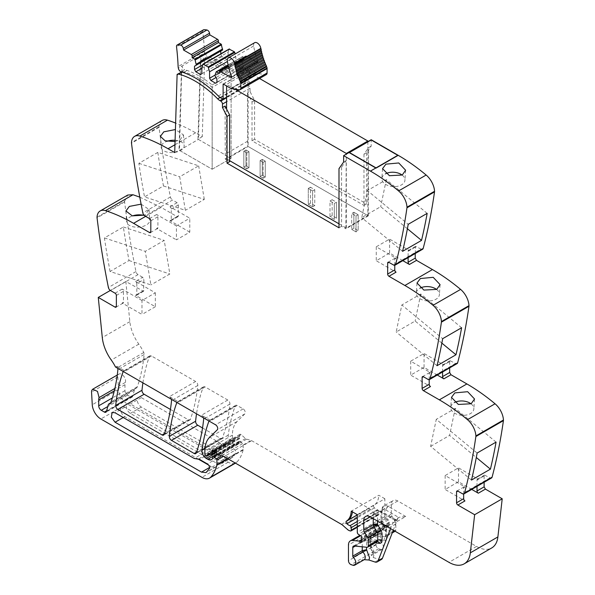 <?xml version="1.0" encoding="UTF-8"?>
<svg xmlns="http://www.w3.org/2000/svg" width="595" height="595" viewBox="0 0 595 595"><rect width="100%" height="100%" fill="white"/><g stroke="black" fill="none" stroke-linecap="round" stroke-linejoin="round"><path stroke-width="0.45" stroke-dasharray="2.98 2.23" d="M371.176 146.147L368.588 147.634L363.976 154.202L366.557 152.714L371.176 146.147L371.198 140.227L397.995 155.697L376.033 168.378L349.243 152.908L371.198 140.227L397.995 155.697L376.033 168.378L349.243 152.908L371.206 140.227L371.206 139.728M363.976 154.202L363.976 205.424L366.557 203.929L254.593 139.29L254.593 100.503L250.049 91.615L247.461 93.11L252.005 101.99L252.005 140.777L363.976 205.424M247.461 93.11L247.676 146.236L368.283 215.866L368.588 147.634M366.557 152.714L366.557 203.929M397.995 155.198L397.995 155.697L397.995 155.198M415.221 253.522L415.6 246.352L421.104 249.097A3.042 1.755 -120 0 0 422.621 249.246M442.568 371.994L442.568 365.665L449.671 361.559L450.051 360.726L455.554 363.463A3.042 1.755 -120 0 0 457.072 363.612M449.671 361.559L449.671 367.889M477.019 486.36L477.019 480.031L484.122 475.926L484.501 475.093L490.005 477.83A3.042 1.755 -120 0 0 491.522 477.986M484.122 475.926L484.122 482.255M357.298 514.668L384.861 498.751L384.861 516.549A1.525 0.878 -120 0 0 385.902 518.394L388.342 519.904A1.525 0.878 -120 0 1 389.309 522.15A3.042 1.755 -120 0 0 389.167 522.96L389.167 523.994A3.042 1.755 -120 0 0 389.309 524.969A1.525 0.878 -120 0 1 389.063 526.151A1.525 0.878 -120 0 1 388.304 526.077L387.01 525.333A1.525 0.878 -120 0 0 386.601 525.192L380.019 524.537A9.133 5.273 -120 0 0 377.922 524.946A9.133 5.273 -120 0 0 376.033 529.126L376.033 544.797A3.042 1.755 -120 0 0 378.636 548.731L380.45 549.341A5.176 2.99 -120 0 0 382.28 549.245A5.176 2.99 -120 0 0 380.912 541.487A1.22 0.707 -120 0 1 380.339 540.215L380.339 531.61A3.042 1.755 -120 0 1 380.971 530.219A3.042 1.755 -120 0 1 381.67 530.086L394.515 531.357A3.042 1.755 -120 0 0 395.214 531.216A3.042 1.755 -120 0 0 395.839 529.825L395.839 523.92A3.042 1.755 -120 0 0 395.199 521.778L391.964 516.244A3.042 1.755 -120 0 1 391.317 514.095L391.317 504.694A9.133 5.273 -120 0 1 393.213 500.514A9.133 5.273 -120 0 1 397.78 500.968L476.521 546.426A30.449 17.582 -120 0 0 491.745 547.936M384.861 498.751L378.807 495.256L351.243 511.172M141.982 300.52L122.168 289.088A1.83 1.056 60 0 1 123.463 291.327L123.463 302.26A1.83 1.056 60 0 1 123.083 303.1A1.83 1.056 60 0 1 122.168 303.011L141.982 314.45L141.982 300.52L155.332 292.814L135.519 281.375L142.629 277.277L143.916 279.516L143.536 291.29L125.835 281.502L129.851 321.664A30.449 17.582 -120 0 0 130.379 325.153A30.449 17.582 -120 0 0 136.984 341.396A30.449 17.582 -120 0 0 138.828 344.148A30.449 17.582 -120 0 1 143.745 352.523A3.042 1.755 -120 0 1 144.154 354.508A213.151 123.068 -120 0 1 137.333 386.757A6.396 3.689 -120 0 1 136.24 388.171A6.396 3.689 -120 0 1 135.853 388.349A6.091 3.518 -120 0 0 135.489 388.513A6.091 3.518 -120 0 0 134.373 390.097L132.722 396.263A3.042 1.755 -120 0 1 132.164 397.058A3.042 1.755 -120 0 1 130.64 396.91L127.553 395.125A3.652 2.112 -120 0 1 124.972 390.655L124.972 384.697A9.133 5.273 -120 0 1 125.344 382.421A5.481 3.161 -120 0 0 123.894 376.397A5.481 3.161 -120 0 0 118.948 374.069A5.481 3.161 -120 0 0 118.041 375.207A5.481 3.161 -120 0 0 117.825 376.873L118.531 389.584A12.183 7.036 -120 0 0 127.122 403.827L228.19 462.181A15.225 8.791 -120 0 0 235.806 462.932A15.225 8.791 -120 0 0 237.026 461.951A57.856 33.402 -120 0 0 243.117 450.065A3.042 1.755 -120 0 0 243.177 449.493L243.177 444.978A1.22 0.707 -120 0 0 242.567 443.669L240.254 441.549A1.525 0.878 -120 0 0 239.19 441.245A1.525 0.878 -120 0 0 238.87 441.944L238.87 442.844A1.525 0.878 -120 0 1 238.781 443.29A7.311 4.217 -120 0 1 237.703 444.495A7.311 4.217 -120 0 1 234.051 444.13L232.519 443.245A6.091 3.518 -120 0 1 228.257 435.123A213.151 123.068 -120 0 1 235.196 405.983A3.042 1.755 -120 0 1 235.709 405.336A3.042 1.755 -120 0 1 237.226 405.493L243.139 408.899A3.042 1.755 -120 0 1 245.058 411.376A3.042 1.755 -120 0 1 244.865 413.867L237.063 421.543A33.498 19.338 -120 0 0 232.414 435.123L232.414 438.21A1.22 0.707 -120 0 0 233.277 439.705L233.932 440.084A1.525 0.878 -120 0 0 234.698 440.159A1.525 0.878 -120 0 0 234.973 439.764L235.464 437.935A1.525 0.878 -120 0 1 235.746 437.533A1.525 0.878 -120 0 1 236.416 437.563L238.751 438.679A1.525 0.878 -120 0 0 239.421 438.701A1.525 0.878 -120 0 0 239.733 438.009L239.733 436.663A3.042 1.755 -120 0 0 239.599 435.719A1.83 1.056 -120 0 1 239.897 434.32A1.83 1.056 -120 0 1 241.146 434.655L245.542 438.545A3.042 1.755 -120 0 0 246.635 439.184L251.097 440.426A3.042 1.755 -120 0 1 251.633 440.657L369.064 508.45A6.091 3.518 -120 0 1 370.172 509.268L375.029 513.567A6.091 3.518 -120 0 0 377.252 514.854L378.033 515.062A1.525 0.878 -120 0 0 378.517 515.017A1.525 0.878 -120 0 0 378.829 514.325L378.829 511.73A1.525 0.878 -120 0 0 377.542 509.774A9.743 5.623 -120 0 1 374.448 507.885A1.673 0.967 -120 0 1 373.905 505.289A24.358 14.064 -120 0 0 378.807 495.256M142.629 277.277L138.04 274.63L110.477 290.538M97.03 217.197L124.593 201.288A3.652 2.112 -120 0 0 124.615 201.928A730.816 421.937 -120 0 0 135.958 271.573A3.042 1.755 -120 0 0 138.04 274.63M124.593 201.288L127.724 195.048M139.795 197.138L161.141 207.41L177.079 216.61L177.987 216.699L178.366 215.866L178.366 204.925L177.079 202.687L172.49 200.039L144.927 215.948M162.182 120.458A15.225 8.791 -120 0 0 159.043 126.698A3.652 2.112 -120 0 0 159.066 127.337A730.816 421.937 -120 0 0 170.408 196.982A3.042 1.755 -120 0 0 172.49 200.039M250.049 91.615L250.026 88.157A2.439 1.406 -120 0 0 248.308 85.189L247.542 84.743A9.133 5.273 -120 0 1 245.252 82.936A89.525 51.691 -120 0 0 207.633 58.622A89.525 51.691 -120 0 0 206.249 58.236A2.469 1.428 -120 0 0 205.483 58.31A2.469 1.428 -120 0 0 205.111 58.741L204.68 58.474L202.27 136.679L195.591 132.819A182.702 105.486 -120 0 0 175.622 123.083M202.538 427.976L220.462 438.329A3.042 1.755 -120 0 0 221.987 438.478A3.042 1.755 -120 0 0 222.5 437.831A213.151 123.068 -120 0 0 229.923 404.027A3.042 1.755 -120 0 0 227.788 400.033L205.111 386.943A3.042 1.755 -120 0 0 203.587 386.795A3.042 1.755 -120 0 0 203.081 387.442A213.151 123.068 -120 0 0 196.529 413.815M170.415 409.434L188.362 419.787A3.042 1.755 -120 0 0 189.879 419.944A3.042 1.755 -120 0 0 190.393 419.289A213.151 123.068 -120 0 0 197.8 385.478A3.042 1.755 -120 0 0 195.658 381.492L169.389 396.657L178.842 402.116A3.042 1.755 -120 0 0 177.317 401.96A3.042 1.755 -120 0 0 176.871 402.465M142.904 382.86A213.151 123.068 -120 0 1 149.419 356.464A3.042 1.755 -120 0 1 149.933 355.817A3.042 1.755 -120 0 1 151.457 355.966L195.658 381.492M224.464 444.004A3.042 1.755 -120 0 1 225.803 444.242L233.679 448.786A3.042 1.755 -120 0 1 235.583 453.531A51.282 29.609 -120 0 1 233.039 456.863A9.133 5.273 -120 0 1 232.34 457.421A9.133 5.273 -120 0 1 227.773 456.967L141.335 407.062A5.786 3.339 -120 0 1 137.557 401.96A5.786 3.339 -120 0 1 138.442 397.326A5.786 3.339 -120 0 1 141.335 397.616L220.462 443.297A9.133 5.273 -120 0 0 224.464 444.004L213.486 450.348A3.042 1.755 -120 0 1 214.817 450.579L222.694 455.13A3.042 1.755 -120 0 1 224.605 459.868A51.282 29.609 -120 0 1 222.061 463.2A9.133 5.273 -120 0 1 221.355 463.758A9.133 5.273 -120 0 1 216.788 463.304L130.35 413.399A5.786 3.339 -120 0 1 126.571 408.304A5.786 3.339 -120 0 1 127.464 403.67A5.786 3.339 -120 0 1 130.35 403.953L209.485 449.641A9.133 5.273 -120 0 0 213.486 450.348M349.243 152.409L349.235 152.908L349.243 152.409M368.283 215.866L345.888 228.792L346.201 160.561L341.582 167.128L338.994 168.623M343.613 162.056L346.201 160.561M252.005 140.777L254.593 139.29M254.593 100.503L252.005 101.99M205.111 58.741L200.805 61.225L198.395 139.416L231.113 158.3L212.162 169.24L179.021 150.104L181.423 71.898M202.27 136.679L197.964 139.163L231.113 158.3L231.113 76.465A89.525 51.691 -120 0 0 209.403 63.241A89.525 51.691 -120 0 0 203.326 61.106A89.525 51.691 -120 0 0 201.943 60.72A2.469 1.428 -120 0 0 201.177 60.794A2.469 1.428 -120 0 0 200.805 61.225L200.374 60.958L204.68 58.474M197.964 139.163L200.374 60.958M174.714 152.588L179.021 150.104M175.049 141.528L180.107 139.803L183.476 134.909L175.421 129.546M157.824 152.394L138.873 163.335A730.816 421.937 -120 0 0 144.518 196.886L185.357 210.325L179.712 176.767L198.663 165.834L157.824 152.394A730.816 421.937 -120 0 0 163.469 185.952L144.518 196.886M189.783 232.147L169.969 220.715A1.83 1.056 60 0 0 170.884 220.804A1.83 1.056 60 0 0 171.263 219.964L171.263 209.031A1.83 1.056 60 0 0 169.969 206.792L189.783 218.224L189.783 232.147L176.432 239.859L176.432 225.936L189.783 218.224M176.432 225.936L156.619 214.498A1.83 1.056 60 0 1 157.913 216.736L157.913 227.677A1.83 1.056 60 0 1 157.534 228.51A1.83 1.056 60 0 1 156.619 228.421L176.432 239.859M141.119 204.145L149.025 209.5L145.656 214.393L144.012 215.182M110.068 271.476A730.816 421.937 -120 0 1 104.423 237.926L123.373 226.985A730.816 421.937 -120 0 0 129.018 260.536L110.068 271.476L150.907 284.908L145.262 251.358L164.213 240.417L169.85 273.975L150.907 284.908M135.519 281.375A1.83 1.056 60 0 1 136.813 283.614L143.916 279.516M155.332 292.814L155.332 306.737L135.519 295.299A1.83 1.056 60 0 0 136.434 295.395A1.83 1.056 60 0 0 136.813 294.555L136.813 283.614M155.332 306.737L141.982 314.45M125.835 281.502L110.335 290.449M117.713 368.312A3.042 1.755 -120 0 0 117.475 367.688A30.449 17.582 -120 0 0 116.791 366.289L115.504 367.033M203.49 417.831A3.042 1.755 -120 0 0 201.519 415.206L210.957 420.658A3.042 1.755 -120 0 0 209.44 420.501A3.042 1.755 -120 0 0 208.986 421.007M116.791 366.289L125.188 371.131A3.042 1.755 -120 0 0 123.663 370.983A3.042 1.755 -120 0 0 123.21 371.488M381.67 530.086L372.195 535.552A3.042 2.298 95.7 0 0 370.863 539.568L370.863 547.207L373.868 555.261L373.243 557.515L370.983 554.808A5.176 2.99 -120 0 0 372.805 554.719A5.176 2.99 -120 0 0 373.868 552.621A5.176 2.99 -120 0 0 371.436 546.954A1.22 0.707 -120 0 1 370.863 545.682L369.971 546.627L372.976 553.841L372.753 554.756L382.28 549.245M373.243 557.515L379.327 559.538A6.091 3.518 -120 0 0 381.477 559.426M364.229 559.664L362.37 559.783L352.895 565.25M471.731 489.41L458.5 481.772L445.149 489.477L464.955 500.916M477.019 480.031A1.83 1.056 60 0 1 477.398 479.198A1.83 1.056 60 0 1 478.306 479.287L485.416 475.182M463.669 494.014L463.669 487.736A1.83 1.056 60 0 1 464.048 486.903A1.83 1.056 60 0 1 464.955 486.993L445.149 475.554L458.5 467.849L478.306 479.287M437.28 375.043L424.049 367.405L410.699 375.11L430.505 386.549M442.568 365.665A1.83 1.056 60 0 1 442.94 364.824A1.83 1.056 60 0 1 443.855 364.913L450.965 360.815M429.218 379.64L429.218 373.37A1.83 1.056 60 0 1 429.597 372.529A1.83 1.056 60 0 1 430.505 372.626L410.699 361.187L424.049 353.482L443.855 364.913M402.83 260.67L389.599 253.031L376.248 260.744L396.054 272.175M415.221 247.193L408.111 251.291L408.111 257.62M408.111 251.291A1.83 1.056 60 0 1 408.49 250.458A1.83 1.056 60 0 1 409.405 250.547L416.515 246.442M394.768 265.273L394.768 259.004A1.83 1.056 60 0 1 395.139 258.163A1.83 1.056 60 0 1 396.054 258.252L376.248 246.813L389.599 239.108L409.405 250.547M376.033 167.879L376.033 168.378L376.033 167.879M171.367 399.29A3.042 1.755 -120 0 0 169.389 396.657M341.582 167.128L341.582 226.308L345.888 228.792M341.582 226.308L338.994 227.796M225.066 106.036L225.289 159.162L229.618 161.662M352.485 229.863L351.697 229.417L353.854 228.168L358.16 230.659L358.16 214.743L358.16 230.659L356.003 231.901L356.003 215.985L358.16 214.743L353.854 212.259L353.854 228.168L358.16 230.659L356.003 231.901L352.485 229.863L356.003 231.901L356.003 215.985L358.16 214.743L353.854 212.259L353.854 228.168L351.697 229.417L351.697 213.501L356.003 215.985L351.697 213.501L353.854 212.259L351.697 213.501L351.697 229.417L352.485 229.863M246.843 152.96L248.993 151.718L248.993 167.626L248.993 151.718L245.98 149.977L245.98 165.886L248.993 167.626L246.843 168.876L246.843 152.96L248.993 151.718L245.98 149.977L245.98 165.886L248.993 167.626L246.843 168.876L243.824 167.136L245.98 165.886L243.824 167.136L243.824 151.219L245.98 149.977L243.824 151.219L246.843 152.96L246.843 168.876L246.055 168.422L243.824 167.136L243.824 151.219L246.843 152.96M334.301 203.46L336.458 202.211L336.458 218.127L336.458 202.211L332.151 199.727L332.151 215.643L336.458 218.127L334.301 219.369L334.301 203.46L336.458 202.211L332.151 199.727L332.151 215.643L336.458 218.127L334.301 219.369L329.994 216.885L332.151 215.643L329.994 216.885L329.994 200.969L332.151 199.727L329.994 200.969L334.301 203.46L334.301 219.369L329.994 216.885L329.994 200.969L334.301 203.46M263.116 162.361L265.273 161.119L265.273 177.027L265.273 161.119L262.254 159.378L262.254 175.287L265.273 177.027L263.116 178.269L263.116 162.361L265.273 161.119L262.254 159.378L262.254 175.287L265.273 177.027L263.116 178.269L260.104 176.529L262.254 175.287L260.104 176.529L260.104 160.62L262.254 159.378L260.104 160.62L263.116 162.361L263.116 178.269L260.885 176.983L260.104 176.529L260.104 160.62L263.116 162.361M308.292 188.437L310.449 187.194L310.449 203.111L314.755 205.595L314.755 189.686L312.598 190.928L314.755 189.686L310.449 187.194L310.449 203.111L314.755 205.595L314.755 189.686L310.449 187.194L308.292 188.437L308.292 204.353L310.449 203.111L308.292 204.353L312.598 206.837L312.598 190.928L308.292 188.437L312.598 190.928L312.598 206.837L314.755 205.595L312.598 206.837L308.292 204.353L308.292 188.437M181.676 72.055L179.452 150.349L212.162 169.24L212.162 87.406A89.525 51.691 -120 0 0 210.667 86.216A89.525 51.691 -120 0 0 202.055 80.169A89.525 51.691 -120 0 0 190.452 74.182A89.525 51.691 -120 0 0 183 71.66A2.469 1.428 -120 0 0 182.234 71.735A2.469 1.428 -120 0 0 181.854 72.166L177.548 74.65M175.086 140.294A11.573 6.151 176.3 0 1 184.175 145.678A11.573 6.151 176.3 0 1 180.783 150.409A11.573 6.151 176.3 0 1 168.378 152.342A11.573 6.151 176.3 0 1 161.074 147.158A11.573 6.151 176.3 0 1 164.465 142.436A11.573 6.151 176.3 0 1 166.927 141.32M138.873 163.335L179.712 176.767M163.469 185.952L204.301 199.385L185.357 210.325M204.301 199.385L198.663 165.834M143.626 215.331A11.573 6.151 176.3 0 1 149.724 220.269A11.573 6.151 176.3 0 1 146.333 224.999A11.573 6.151 176.3 0 1 133.927 226.933A11.573 6.151 176.3 0 1 126.623 221.749A11.573 6.151 176.3 0 1 130.015 217.026A11.573 6.151 176.3 0 1 132.477 215.911M129.018 260.536L169.85 273.975M123.373 226.985L164.213 240.417M104.423 237.926L145.262 251.358M393.273 530.19L397.52 519.152A9.133 5.273 -120 0 1 398.776 517.457L386.155 510.168A6.091 3.518 -120 0 0 381.849 512.652L394.47 519.941A9.133 5.273 -120 0 0 393.213 521.637L390.528 528.605M370.863 547.207L371.436 546.954L369.971 546.627L369.971 538.326A3.042 1.755 180 0 1 370.863 537.084L370.863 545.682L380.339 540.215M394.47 519.941L395.868 519.718L397.133 521.48L379.692 511.41L370.216 516.877L373.236 515.136L373.236 518.617M397.133 521.48L405.745 516.505L399.044 517.286L394.701 519.792M445.149 475.554L445.149 489.477M458.5 481.772L458.5 467.849M471.478 480.076L430.639 446.354L436.276 419.326L477.116 453.048M496.066 442.107L455.227 408.386L436.276 419.326M455.227 408.386L449.582 435.414L476.298 457.473M430.639 446.354L449.582 435.414M471.039 403.819A11.573 7.17 -176 0 1 473.851 408.944A11.573 7.17 -176 0 1 470.466 413.577A11.573 7.17 -176 0 1 457.644 414.522A11.573 7.17 -176 0 1 450.765 407.352A11.573 7.17 -176 0 1 454.149 402.711A11.573 7.17 -176 0 1 454.483 402.525M424.049 367.405L424.049 353.482M410.699 361.187L410.699 375.11M441.847 343.107L415.132 321.047L396.188 331.988L401.826 304.96L442.665 338.681M437.028 365.709L396.188 331.988M461.616 327.741L420.777 294.019L401.826 304.96M420.777 294.019L415.132 321.047M436.589 289.445A11.573 7.17 -176 0 1 439.4 294.577A11.573 7.17 -176 0 1 436.016 299.211A11.573 7.17 -176 0 1 423.194 300.155A11.573 7.17 -176 0 1 416.307 292.978A11.573 7.17 -176 0 1 419.698 288.344A11.573 7.17 -176 0 1 420.033 288.159M389.599 253.031L389.599 239.108M376.248 246.813L376.248 260.744M407.397 228.74L380.681 206.681L361.738 217.621L367.375 190.586L408.215 224.308M402.577 251.343L361.738 217.621M427.165 213.367L386.326 179.653L367.375 190.586M386.326 179.653L380.681 206.681M402.138 175.079A11.573 7.17 -176 0 1 404.95 180.203A11.573 7.17 -176 0 1 401.565 184.844A11.573 7.17 -176 0 1 388.743 185.781A11.573 7.17 -176 0 1 381.856 178.612A11.573 7.17 -176 0 1 385.248 173.978A11.573 7.17 -176 0 1 385.582 173.792M208.577 465.03L211.195 466.539A9.133 5.273 -120 0 0 215.762 466.993A9.133 5.273 -120 0 0 216.461 466.435A51.282 29.609 -120 0 0 219.005 463.103A3.042 1.755 -120 0 0 217.101 458.358L209.217 453.814A3.042 1.755 -120 0 0 207.886 453.576L198.195 459.169M207.886 453.576A9.133 5.273 -120 0 1 203.884 452.869L124.757 407.188A5.786 3.339 -120 0 0 121.863 406.898A5.786 3.339 -120 0 0 120.978 411.532A5.786 3.339 -120 0 0 124.757 416.634L198.366 459.132M231.113 76.465L212.162 87.406M225.289 159.162L247.676 146.236M226.598 97.223L249.387 84.066L249.387 68.894A0.922 0.535 60 0 1 249.744 68.975L257.01 73.178A2.901 1.673 60 0 0 257.709 73.438L265.519 74.665A3.347 1.934 60 0 0 266.389 74.531M223.118 84.066L249.387 68.894M203.371 29.884A2.886 1.666 -120 0 0 202.791 31.565A231.633 133.734 -120 0 1 204.39 51.415A5.199 3.005 -120 0 0 204.65 52.962L200.991 55.075L203.639 58.712L206.041 59.485C214.401 62.386 222.753 67.22 231.113 73.981L231.113 158.3L212.162 169.24L212.162 84.921C203.81 78.161 195.45 73.326 187.09 70.426L184.688 69.652L181.029 71.764M204.65 52.962L207.298 56.599L209.7 57.373L206.041 59.485M200.805 61.225L200.991 55.075L178.381 68.127M220.79 51.021L222.619 49.965M201.839 73.773L228.108 58.608L226.814 59.351L222.076 56.614L220.79 54.383L202.664 64.84M220.79 54.383L220.79 53.84M222.076 56.614L201.839 68.306M226.814 59.351L200.545 74.516M202.865 64.267L229.127 49.095L228.108 52.144L201.839 67.309M228.108 52.144L228.108 58.608M228.108 64.9L242.477 56.607L241.347 60.779L243.177 63.955L243.177 67.309L241.89 68.053L237.152 65.316L235.858 63.085L235.858 56.614L235.204 53.922M235.858 56.614L227.439 61.478M235.858 63.085L215.078 75.074M237.152 65.316L216 77.536M241.89 68.053L215.621 83.218M243.177 67.309L216.915 82.474M243.177 63.955L216.915 79.12M241.347 60.779L215.078 75.944M241.347 59.79L215.078 74.955M242.477 56.607L245.549 58.236L219.28 73.401M231.686 77.082L257.308 62.289L246.412 55.997A1.22 0.707 -120 0 0 245.839 55.915A1.22 0.707 -120 0 0 245.802 55.937A1.22 0.707 -120 0 0 245.549 56.495L245.549 58.236M257.308 62.289A0.915 0.528 -120 0 0 257.761 62.334A0.915 0.528 -120 0 0 257.873 61.508L231.604 76.673M254.645 42.699A5.176 2.99 -120 0 0 253.656 46.001A58.875 33.989 -120 0 0 257.873 61.508M181.854 72.166L182.048 66.015A3.042 1.755 -120 0 0 184.688 69.652M179.452 150.349L198.395 139.416M212.162 84.921L231.113 73.981M220.626 97.796L246.895 82.631A9.156 5.288 60 0 1 244.605 80.823A89.525 51.691 -120 0 0 209.7 57.373M246.895 82.631L249.387 84.066M367.851 141.662L367.851 215.613L346.32 228.049L346.32 154.098M259.532 78.488L248.13 71.906L248.13 146.496L367.851 215.613M248.13 71.906L226.598 84.341L226.598 85.948M226.598 109.034L226.598 158.925L248.13 146.496M234.936 89.153L226.598 84.341M226.598 158.925L229.618 160.665M338.994 223.817L346.32 228.049M206.249 58.236L201.943 60.72M195.591 132.819L174.952 144.741M159.043 126.698L131.48 142.614M159.066 127.337L131.51 143.246M170.408 196.982L142.845 212.898M149.516 218.603L156.619 214.498M169.969 206.792L177.079 202.687M171.263 209.031L178.366 204.925M171.263 219.964L178.366 215.866M169.969 220.715L177.079 216.61M145.641 216.364L161.141 207.41M157.913 227.677L156.619 228.421M124.615 201.928L97.059 217.837M135.958 271.573L108.394 287.489M115.066 293.186L122.168 289.088M136.813 294.555L143.916 290.457M135.519 295.299L142.629 291.2M123.463 302.26L122.168 303.011M129.851 321.664L102.295 337.573M138.828 344.148L111.272 360.057M143.745 352.523L117.475 367.688M144.154 354.508L117.884 369.674M137.333 386.757L111.064 401.923M135.853 388.349L110.32 403.09M134.373 390.097L108.104 405.262M132.722 396.263L106.453 411.435M130.64 396.91L106.624 410.773M127.553 395.125L107.754 406.556M124.972 390.655L112.366 397.929M124.972 384.697L114.314 390.848M125.344 382.421L114.88 388.461M117.825 376.873L91.556 392.046M118.531 389.584L92.262 404.749M127.122 403.827L100.852 418.999M228.19 462.181L201.921 477.346M237.026 461.951L235.211 462.999M243.117 450.065L227.959 458.812M243.177 449.493L227.498 458.544M243.177 444.978L251.097 440.426M242.567 443.669L221.571 455.792M240.254 441.549L217.949 454.431M238.87 441.944L212.608 457.109M238.87 442.844L212.608 458.009M238.781 443.29L212.512 458.462M234.051 444.13L217.264 453.821M232.519 443.245L216.059 452.758M228.257 435.123L204.955 448.578M235.196 405.983L209.083 421.059M237.226 405.493L210.957 420.658M151.457 355.966L125.188 371.131M243.139 408.899L215.576 424.815M227.788 400.033L201.519 415.206M205.111 386.943L178.842 402.116M244.865 413.867L217.309 429.776M237.063 421.543L209.5 437.451M232.414 435.123L204.851 451.04M232.414 438.21L204.851 454.126M233.277 439.705L205.714 455.621M233.932 440.084L206.376 456.001M234.973 439.764L210.154 454.097M235.464 437.935L208.667 453.405M236.416 437.563L208.852 453.472M238.751 438.679L211.188 454.587M239.733 438.009L215.316 452.103M239.733 436.663L214.401 451.293M239.599 435.719L213.702 450.675M241.146 434.655L213.583 450.564M245.542 438.545L217.978 454.461M246.635 439.184L219.072 455.093M251.633 440.657L224.077 456.573M341.5 524.366L369.064 508.45M370.172 509.268L342.616 525.177M375.029 513.567L347.465 529.483M377.252 514.854L349.696 530.77M378.033 515.062L350.47 530.978M378.829 514.325L357.298 526.754M378.829 511.73L357.298 524.165M377.542 509.774L357.298 521.458M374.448 507.885L357.298 517.784M373.905 505.289L357.298 514.876M352.418 511.849A24.358 14.064 -120 0 0 352.538 510.428M384.861 516.549L357.298 532.458M385.902 518.394L358.339 534.303M388.342 519.904L360.778 535.812M389.309 522.15L361.753 538.059M389.167 522.96L361.604 538.869M389.167 523.994L361.604 539.903M389.309 524.969L361.753 540.877M388.304 526.077L361.82 541.368M387.01 525.333L361.604 540M386.601 525.192L361.604 539.62M380.019 524.537L360.637 535.723M376.033 529.126L348.469 545.035M376.033 544.797L348.469 560.713M378.636 548.731L351.072 564.648M380.45 549.341L370.983 554.808M375.021 562.022L379.327 559.538M380.912 541.487L371.436 546.954M380.339 531.61L370.863 537.084A3.042 1.755 -120 0 1 371.228 535.909A3.042 1.755 -120 0 1 371.496 535.686A3.042 3.042 0 0 0 369.971 538.326A3.042 1.755 180 0 0 370.863 539.568L383.708 540.84A6.091 3.518 -120 0 0 386.371 537.783A3.042 1.755 180 0 1 385.478 536.541A3.042 1.755 180 0 1 386.371 535.292L392.715 531.632M394.515 531.357L385.039 536.824L372.195 535.552A3.042 1.755 -120 0 0 371.496 535.686L380.971 530.219M395.839 529.825L394.24 530.747M383.708 540.84L385.039 536.824A3.042 1.755 -120 0 0 385.738 536.69A3.042 1.755 -120 0 0 386.371 535.292L386.371 529.394A3.042 1.755 -120 0 0 385.724 527.244L382.488 521.711L381.373 522.343L381.849 522.053L380.956 520.811L381.849 519.569A3.042 1.755 -120 0 0 382.012 520.625A3.042 1.755 -120 0 0 382.488 521.711L391.964 516.244M395.839 523.92L386.371 529.394A3.042 1.755 180 0 0 385.478 530.636L385.419 536.995L392.202 532.956M395.199 521.778L385.077 527.587L381.849 522.053L381.849 512.652A6.091 3.518 -120 0 0 377.542 515.136L377.542 521.108M391.317 514.095L381.849 519.569L381.849 510.168L391.317 504.694M397.78 500.968L388.304 506.434A9.133 5.273 -120 0 0 383.738 505.981A9.133 5.273 -120 0 0 381.849 510.168A3.042 1.755 180 0 0 380.956 511.41L380.956 520.811A3.042 3.042 0 0 0 381.373 522.343L384.601 527.884L385.478 530.636A3.042 1.755 180 0 0 386.371 531.878L386.371 537.783M476.521 546.426L448.957 562.335M405.745 516.505L388.304 506.434A3.042 1.755 120 0 0 386.155 510.168M490.005 477.83L462.441 493.746M463.669 487.736L464.955 486.993M455.554 363.463L427.991 379.372M429.218 373.37L430.505 372.626M393.54 265.006L421.104 249.097M394.768 259.004L396.054 258.252M229.923 404.027L203.654 419.192M222.5 437.831L196.231 452.996M220.462 438.329L196.536 452.14M203.081 387.442L176.96 402.518M190.393 419.289L164.123 434.462M188.362 419.787L164.428 433.606M149.419 356.464L123.306 371.54M197.8 385.478L171.531 400.651M225.803 444.242L214.817 450.579M233.679 448.786L222.694 455.13M235.583 453.531L224.605 459.868M233.039 456.863L222.061 463.2M227.773 456.967L216.788 463.304M141.335 407.062L130.35 413.399M141.335 397.616L130.35 403.953M220.462 443.297L209.485 449.641M150.81 220.834L157.913 216.736M116.36 295.425L123.463 291.327M362.37 559.783A5.176 2.99 -120 0 0 364.192 559.687M354.107 545.994L363.582 540.528A3.042 2.298 -84.3 0 1 364.705 540.267A3.042 2.298 -84.3 0 1 366.557 542.052L374.999 542.893M353.408 546.128L362.883 540.662A3.042 3.042 0 0 1 364.705 540.267L377.55 541.539A3.042 2.298 95.7 0 0 376.427 541.8L363.582 540.528A3.042 1.755 -120 0 0 362.883 540.662A3.042 1.755 -120 0 0 362.615 540.885A3.042 1.755 -120 0 0 362.251 542.052A3.042 1.755 0 0 1 366.557 542.052L366.557 547.229M386.371 531.878A6.091 3.518 -120 0 0 385.077 527.587L385.724 527.244M377.542 515.136A3.042 1.755 180 0 0 373.236 515.136A9.133 5.273 -120 0 1 375.125 510.956A9.133 5.273 -120 0 1 379.692 511.41L381.216 511.261L381.849 512.652A3.042 1.755 180 0 1 380.956 511.41L383.738 505.981L393.213 500.514M397.52 519.152L393.213 521.637M183 71.66L182.196 72.121M355.23 546.106L362.251 542.052L362.251 546.798M377.126 541.658A3.042 1.755 -120 0 1 376.427 541.8L366.951 547.266M209.217 453.814L199.533 459.407M217.101 458.358L207.41 463.959M219.005 463.103L209.314 468.696M216.461 466.435L206.77 472.028M211.195 466.539L209.552 467.484M124.757 416.634L123.247 417.504M124.757 407.188L115.066 412.781M203.884 452.869L194.193 458.462M245.72 90.641L226.598 101.686M250.026 88.157L245.72 90.648M247.676 141.179L225.289 154.105M245.252 82.936L220.091 97.461M247.542 84.743L222.775 99.038M248.308 85.189L226.598 97.721M223.475 84.148L249.744 68.975M207.298 56.599L203.639 58.712M204.39 51.415L178.121 66.581M202.791 31.565L176.522 46.73M242.373 56.741L216.104 71.906M228.153 65.086L242.782 56.637M219.28 71.66L245.549 56.495M246.412 55.997L228.45 66.365M253.656 46.001L227.387 61.166M239.25 89.83L265.519 74.665M257.709 73.438L231.44 88.603M230.741 88.343L257.01 73.178M187.09 70.426L183.431 72.538M218.335 95.988L244.605 80.823M205.483 58.31L201.177 60.794M170.884 220.804L177.994 216.699M136.434 295.395L143.536 291.29M136.24 388.171L109.971 403.336M135.489 388.513L110.439 402.971M132.164 397.058L105.895 412.223M118.948 374.069L117.267 375.036M239.19 441.245L217.316 453.873M237.703 444.495L211.433 459.66M235.709 405.336L209.44 420.501M234.698 440.159L210.377 454.201M235.746 437.533L208.183 453.45M239.421 438.701L215.673 452.416M239.897 434.32L212.341 450.229M378.517 515.017L357.298 527.274M389.063 526.151L361.507 542.067M377.922 524.946L359.968 535.307M477.398 479.198L484.501 475.093M442.94 364.824L450.051 360.726M408.49 250.458L415.6 246.352M221.987 438.478L195.718 453.643M203.587 386.795L177.317 401.96M189.879 419.944L163.61 435.109M149.933 355.817L123.663 370.983M232.34 457.421L221.355 463.758M138.442 397.326L127.464 403.67M183.483 134.909L184.175 145.678M160.382 136.389L161.074 147.158M150.431 232.615L157.534 228.51M125.932 210.98L126.623 221.749M149.033 209.5L149.724 220.269M115.98 307.199L123.083 303.1M395.868 519.718L381.216 511.261L375.125 510.956L365.65 516.423M456.938 491.001L464.048 486.903M474.535 398.992L473.851 408.944M451.449 397.393L450.765 407.352M422.487 376.635L429.597 372.529M416.998 283.027L416.307 292.978M440.084 284.626L439.4 294.577M388.037 262.269L395.139 258.163M382.548 168.66L381.856 178.612M405.634 170.252L404.95 180.203M182.234 71.735L181.78 71.995M215.762 466.993L206.071 472.586M121.863 406.898L112.172 412.491M245.802 55.937L228.361 66M257.761 62.334L231.5 77.499"/><path stroke-width="0.89" d="M395.065 265.154L422.621 249.246A3.042 1.755 -120 0 0 423.179 248.442A730.816 421.937 -120 0 0 434.521 191.888A3.652 2.112 -120 0 0 434.543 191.278A15.225 8.791 -120 0 0 426.146 175.034A182.702 105.486 -120 0 0 397.995 155.198L376.033 167.879L349.243 152.409L376.033 167.879L370.432 171.107A182.702 105.486 -120 0 1 392.284 185.871A182.702 105.486 -120 0 1 398.583 190.943A15.225 8.791 -120 0 1 406.987 207.194A3.652 2.112 -120 0 1 406.958 207.804A730.816 421.937 -120 0 1 406.772 209.128A730.816 421.937 -120 0 1 395.623 264.358A3.042 1.755 -120 0 1 395.065 265.154A3.042 1.755 -120 0 1 393.54 265.006L388.952 262.358A1.83 1.056 60 0 0 388.037 262.269A1.83 1.056 60 0 0 387.657 263.102L387.657 274.042L394.768 269.937L394.768 265.273M415.221 253.522L415.221 258.133L416.515 260.365L432.446 269.565L404.883 285.481A182.702 105.486 -120 0 1 426.734 300.244A182.702 105.486 -120 0 1 433.034 305.317A15.225 8.791 -120 0 1 441.438 321.56A3.652 2.112 -120 0 1 441.408 322.17A730.816 421.937 -120 0 1 441.222 323.494A730.816 421.937 -120 0 1 430.073 378.725A3.042 1.755 -120 0 1 429.516 379.528A3.042 1.755 -120 0 1 427.991 379.372L423.402 376.724A1.83 1.056 60 0 0 422.487 376.635A1.83 1.056 60 0 0 422.108 377.468L422.108 388.409L429.218 384.311L429.218 379.64M429.516 379.528L457.072 363.612A3.042 1.755 -120 0 0 457.637 362.816A730.816 421.937 -120 0 0 468.972 306.261A3.652 2.112 -120 0 0 468.994 305.644A15.225 8.791 -120 0 0 460.597 289.401A182.702 105.486 -120 0 0 432.446 269.565M449.671 367.889L449.671 372.5L450.965 374.738L466.897 383.939L439.333 399.847A182.702 105.486 -120 0 1 461.185 414.611A182.702 105.486 -120 0 1 467.484 419.683A15.225 8.791 -120 0 1 475.888 435.927A3.652 2.112 -120 0 1 475.859 436.537A730.816 421.937 -120 0 1 475.673 437.861A730.816 421.937 -120 0 1 464.524 493.099A3.042 1.755 -120 0 1 463.966 493.895A3.042 1.755 -120 0 1 462.441 493.746L457.853 491.098A1.83 1.056 60 0 0 456.938 491.001A1.83 1.056 60 0 0 456.558 491.842L456.558 502.782L463.669 498.677L463.669 494.014M463.966 493.895L491.522 477.986A3.042 1.755 -120 0 0 492.087 477.183A730.816 421.937 -120 0 0 503.422 420.628A3.652 2.112 -120 0 0 503.444 420.018A15.225 8.791 -120 0 0 495.047 403.774A182.702 105.486 -120 0 0 466.897 383.939M484.122 482.255L484.122 486.866L485.416 489.105L502.21 498.803L497.889 536.928L470.325 552.844L474.646 514.712L502.21 498.803M373.236 518.617L373.236 524.537L363.761 530.011L363.761 520.61A9.133 5.273 -120 0 1 365.65 516.423A9.133 5.273 -120 0 1 370.216 516.877L448.957 562.335A30.449 17.582 -120 0 0 464.182 563.844L491.745 547.936A30.449 17.582 -120 0 0 497.308 540.029A30.449 17.582 -120 0 0 497.889 536.928M110.335 290.449L98.272 297.418L115.066 307.109L116.36 306.365L116.36 295.425A1.83 1.056 60 0 0 115.066 293.186L110.477 290.538A3.042 1.755 -120 0 1 108.394 287.489A730.816 421.937 -120 0 1 97.245 219.384A730.816 421.937 -120 0 1 97.059 217.837A3.652 2.112 -120 0 1 97.03 217.197A15.225 8.791 60 0 1 100.168 210.957L127.724 195.048L132.997 194.743L139.795 197.138M175.622 123.083A182.702 105.486 -120 0 0 167.448 120.153A15.225 8.791 -120 0 0 162.182 120.458L134.619 136.367A15.225 8.791 -120 0 0 131.48 142.614A3.652 2.112 -120 0 0 131.51 143.246A730.816 421.937 -120 0 0 142.845 212.898A3.042 1.755 -120 0 0 144.927 215.948L149.516 218.603A1.83 1.056 60 0 1 150.81 220.834L150.81 231.775A1.83 1.056 60 0 1 150.431 232.615A1.83 1.056 60 0 1 149.516 232.526L133.585 223.326L145.641 216.364M196.529 413.815A213.151 123.068 -120 0 0 195.606 421.215A3.042 1.755 -120 0 0 197.748 425.209L171.479 440.374L194.193 453.494A3.042 1.755 -120 0 0 195.718 453.643A3.042 1.755 -120 0 0 196.231 452.996A213.151 123.068 -120 0 0 203.654 419.192A3.042 1.755 -120 0 0 203.49 417.831M202.538 427.976L197.748 425.209M142.904 382.86A213.151 123.068 -120 0 0 141.997 390.261A3.042 1.755 -120 0 0 144.131 394.254L117.862 409.42L162.093 434.96A3.042 1.755 -120 0 0 163.61 435.109A3.042 1.755 -120 0 0 164.123 434.462A213.151 123.068 -120 0 0 171.531 400.651A3.042 1.755 -120 0 0 171.367 399.29M170.415 409.434L144.131 394.254M376.033 167.879L397.995 155.198L371.206 139.728L343.642 155.645L343.613 162.056L338.994 168.623L338.994 227.796L227.03 163.156L227.03 116.412L222.485 107.531L225.066 106.036L229.618 114.917L229.618 161.662L227.03 163.156M174.952 144.741L168.035 148.735L174.714 152.588L177.117 74.382L181.676 72.055M168.035 148.735A182.702 105.486 -120 0 0 139.885 136.069A15.225 8.791 -120 0 0 134.619 136.367M175.421 129.546L163.789 131.83L160.39 136.389L165.098 140.799L175.049 141.528M100.168 210.957A15.225 8.791 60 0 1 105.434 210.652A182.702 105.486 60 0 1 111.734 212.861A182.702 105.486 60 0 1 133.585 223.326M144.012 215.182L132.254 215.859L125.939 210.98L129.338 206.42L141.119 204.145M98.272 297.418L102.295 337.573A30.449 17.582 -120 0 0 111.272 360.057A30.449 17.582 -120 0 1 115.504 367.033L215.576 424.815A3.042 1.755 -120 0 1 217.502 427.292A3.042 1.755 -120 0 1 217.309 429.776L209.5 437.451A33.498 19.338 -120 0 0 205.349 445.759A33.498 19.338 -120 0 0 204.851 451.04L204.851 454.126A1.22 0.707 -120 0 0 205.714 455.621L206.376 456.001A1.525 0.878 -120 0 0 207.134 456.075A1.525 0.878 -120 0 0 207.417 455.681L207.908 453.844A1.525 0.878 -120 0 1 208.183 453.45A1.525 0.878 -120 0 1 208.852 453.472L211.188 454.587A1.525 0.878 -120 0 0 211.857 454.617A1.525 0.878 -120 0 0 212.177 453.918L212.177 452.579A3.042 1.755 -120 0 0 212.043 451.635A1.83 1.056 -120 0 1 212.341 450.229A1.83 1.056 -120 0 1 213.248 450.318A1.83 1.056 -120 0 1 213.583 450.564L217.978 454.461A3.042 1.755 -120 0 0 219.072 455.093L223.534 456.343L216.915 460.143A1.22 0.707 -120 0 0 216.297 458.834L213.984 456.715A1.525 0.878 -120 0 0 212.921 456.41A1.525 0.878 -120 0 0 212.608 457.109L212.608 458.009A1.525 0.878 -120 0 1 212.512 458.462A7.311 4.217 -120 0 1 211.433 459.66A7.311 4.217 -120 0 1 207.781 459.295L206.249 458.418A6.091 3.518 -120 0 1 201.988 450.289A213.151 123.068 -120 0 1 208.927 421.148A3.042 1.755 -120 0 1 208.986 421.007M110.32 403.09L109.584 403.514A6.396 3.689 -120 0 0 109.971 403.336A6.396 3.689 -120 0 0 111.064 401.923A213.151 123.068 -120 0 0 117.884 369.674A3.042 1.755 -120 0 0 117.713 368.312M109.584 403.514A6.091 3.518 -120 0 0 109.22 403.678A6.091 3.518 -120 0 0 108.104 405.262L106.453 411.435A3.042 1.755 -120 0 1 105.895 412.223A3.042 1.755 -120 0 1 104.37 412.075L101.284 410.29A3.652 2.112 -120 0 1 98.703 405.82L98.703 399.862A9.133 5.273 -120 0 1 99.075 397.586L97.491 391.391L92.679 389.234L91.771 390.372A5.481 3.161 -120 0 0 91.556 392.046L92.262 404.749A12.183 7.036 -120 0 0 100.852 418.999L201.921 477.346A15.225 8.791 -120 0 0 209.537 478.097A15.225 8.791 -120 0 0 210.756 477.123A57.856 33.402 -120 0 0 216.848 465.231A3.042 1.755 -120 0 0 216.915 464.658L216.915 460.143M357.298 527.274L350.953 530.933A1.525 0.878 -120 0 1 350.47 530.978L349.696 530.77A6.091 3.518 -120 0 1 347.465 529.483L342.616 525.177A6.091 3.518 -120 0 0 341.5 524.366L224.077 456.573A3.042 1.755 -120 0 0 223.534 456.343M350.953 530.933A1.525 0.878 -120 0 0 351.273 530.234L351.273 527.646A1.525 0.878 -120 0 0 349.986 525.683A9.743 5.623 -120 0 1 346.892 523.793A1.673 0.967 -120 0 1 346.342 521.198A24.358 14.064 -120 0 0 351.243 511.172L357.298 514.668L357.298 532.458A1.525 0.878 -120 0 0 358.339 534.303L360.778 535.812A1.525 0.878 -120 0 1 361.753 538.059A3.042 1.755 -120 0 0 361.604 538.869L361.604 539.903A3.042 1.755 -120 0 0 361.753 540.877A1.525 0.878 -120 0 1 361.507 542.067A1.525 0.878 -120 0 1 360.741 541.993L359.454 541.242A1.525 0.878 -120 0 0 359.038 541.1L352.456 540.446A9.133 5.273 -120 0 0 350.366 540.855A9.133 5.273 -120 0 0 348.469 545.035L348.469 560.713A3.042 1.755 -120 0 0 351.072 564.648L352.895 565.25A5.176 2.99 -120 0 0 354.717 565.161A5.176 2.99 -120 0 0 353.348 557.396A1.22 0.707 -120 0 1 352.776 556.124L352.776 547.526A3.042 1.755 -120 0 1 353.408 546.128A3.042 1.755 -120 0 1 354.107 545.994L366.951 547.266A3.042 1.755 -120 0 0 367.651 547.132A3.042 1.755 -120 0 0 368.283 545.734L368.283 539.836A3.042 1.755 -120 0 0 367.636 537.687L364.4 532.153A3.042 1.755 -120 0 1 363.761 530.011M366.557 547.229L366.557 549.698L369.562 557.753L368.937 560.007L375.021 562.022A6.091 3.518 -120 0 0 377.171 561.918A6.091 3.518 -120 0 0 378.175 560.676L390.528 528.605M368.937 560.007L364.192 559.687A5.176 2.99 -120 0 0 365.256 557.589A5.176 2.99 -120 0 0 362.824 551.929L353.348 557.396M464.182 563.844A30.449 17.582 -120 0 0 470.325 552.844M477.019 486.36L477.019 490.972A1.83 1.056 60 0 0 478.306 493.21L471.731 489.41M463.669 498.677A1.83 1.056 60 0 0 464.955 500.916L457.853 505.021L474.646 514.712M471.478 480.076A730.816 421.937 -120 0 0 477.116 453.048L496.066 442.107A730.816 421.937 -120 0 1 490.421 469.143L471.478 480.076M454.825 392.893L467.655 391.703L474.535 398.992L471.143 403.76L458.343 404.451L451.456 397.393L454.825 392.893M442.568 371.994L442.568 376.598A1.83 1.056 60 0 0 443.855 378.837L437.28 375.043M422.108 388.409A1.83 1.056 60 0 0 423.402 390.647L439.333 399.847M455.971 354.769L437.028 365.709A730.816 421.937 -120 0 0 442.665 338.681L461.616 327.741A730.816 421.937 -120 0 1 455.971 354.769L441.847 343.107M420.375 278.527L416.998 283.027L423.893 290.085L436.693 289.393L440.084 284.626L433.205 277.329L420.375 278.527M408.111 257.62L408.111 262.231A1.83 1.056 60 0 0 409.405 264.47L402.83 260.67M387.657 274.042A1.83 1.056 60 0 0 388.952 276.281L404.883 285.481M421.52 240.402L402.577 251.343A730.816 421.937 -120 0 0 408.215 224.308L427.165 213.367A730.816 421.937 -120 0 1 421.52 240.402L407.397 228.74M385.924 164.153L382.548 168.66L389.442 175.711L402.242 175.019L405.634 170.252L398.754 162.963L385.924 164.153M176.871 402.465A3.042 1.755 -120 0 0 176.812 402.607A213.151 123.068 -120 0 0 169.337 436.38A3.042 1.755 -120 0 0 171.479 440.374M123.21 371.488A3.042 1.755 -120 0 0 123.15 371.63A213.151 123.068 -120 0 0 115.728 405.433A3.042 1.755 -120 0 0 117.862 409.42M343.642 155.645L370.432 171.107M229.618 114.917L227.03 116.412M166.927 141.32A11.573 6.151 176.3 0 1 175.086 140.294M132.477 215.911A11.573 6.151 176.3 0 1 143.626 215.331M116.36 306.365A1.83 1.056 60 0 1 115.98 307.199A1.83 1.056 60 0 1 115.066 307.109M199.533 459.407L194.193 458.462L115.066 412.781L112.172 412.491L111.287 417.125L115.066 422.227L201.504 472.132L206.071 472.586L209.314 468.696C209.849 466.971 209.209 465.394 207.41 463.959L199.533 459.407M377.171 561.918L381.477 559.426A6.091 3.518 -120 0 0 382.481 558.192L378.175 560.676M393.273 530.19L382.481 558.192M457.853 505.021A1.83 1.056 60 0 1 456.558 502.782M490.421 469.143L476.298 457.473M454.483 402.525A11.573 7.17 -176 0 1 471.039 403.819M423.402 390.647L430.505 386.549A1.83 1.056 60 0 1 429.218 384.311M420.033 288.159A11.573 7.17 -176 0 1 436.589 289.445M388.952 276.281L396.054 272.175A1.83 1.056 60 0 1 394.768 269.937M385.582 173.792A11.573 7.17 -176 0 1 402.138 175.079M220.091 97.461L217.688 98.852A89.525 51.691 -120 0 0 178.693 74.144A2.469 1.428 -120 0 0 177.927 74.219A2.469 1.428 -120 0 0 177.548 74.65L177.117 74.382M362.251 546.798L362.251 550.658A1.22 0.707 -120 0 0 362.824 551.929L366.557 549.698L362.251 550.658L352.776 556.124M198.366 459.132L208.577 465.03M217.688 98.852A9.133 5.273 -120 0 0 219.979 100.652L220.745 101.098A2.439 1.406 -120 0 1 222.471 104.066A2.439 1.406 -120 0 1 222.471 104.073L222.485 107.531M234.549 63.531A5.176 2.99 -120 0 0 232.005 58.89A5.176 2.99 -120 0 0 228.376 57.864L254.645 42.699A5.176 2.99 -120 0 1 258.275 43.725A5.176 2.99 -120 0 1 260.818 48.366L234.549 63.531L234.616 63.94L260.885 48.775A0.915 0.528 -120 0 1 261.205 49.467A0.915 0.528 -120 0 1 261.108 49.98L234.839 65.145L235.055 66.201A0.915 0.528 -120 0 1 235.397 66.893A0.915 0.528 -120 0 1 235.322 67.421L261.592 52.256L261.852 53.319A0.915 0.528 -120 0 1 262.216 53.996A0.915 0.528 -120 0 1 262.172 54.547L235.903 69.712L236.2 70.783A0.915 0.528 -120 0 1 236.587 71.437A0.915 0.528 -120 0 0 236.587 71.437A0.915 0.528 -120 0 1 236.565 72.017L262.834 56.852L263.168 57.931A0.915 0.528 -120 0 1 263.578 58.57A0.915 0.528 -120 0 0 263.578 58.57A0.915 0.528 -120 0 1 263.585 59.165L237.316 74.33L237.695 75.409A0.915 0.528 -120 0 1 238.112 76.041A0.915 0.528 -120 0 0 238.112 76.041A0.915 0.528 -120 0 1 238.149 76.643L264.418 61.478L264.834 62.557A0.915 0.528 -120 0 1 265.273 63.167A0.915 0.528 -120 0 0 265.273 63.167A0.915 0.528 -120 0 1 265.333 63.784L239.064 78.949L239.517 80.02A0.915 0.528 -120 0 1 239.971 80.615A0.915 0.528 -120 0 0 239.971 80.615A0.915 0.528 -120 0 1 240.06 81.247L266.329 66.082L266.627 66.729A3.369 1.941 -120 0 1 267.029 67.994A3.354 1.934 -120 0 1 267.081 68.603L240.811 83.769L240.811 88.164A3.347 1.934 60 0 1 240.216 89.629A3.347 1.934 60 0 1 240.12 89.696A3.347 1.934 60 0 1 239.25 89.83L231.44 88.603A2.901 1.673 60 0 1 230.741 88.343L223.475 84.148A0.922 0.535 60 0 0 223.118 84.066L223.118 99.231L226.598 97.223M177.102 45.049L203.371 29.884A2.886 1.666 -120 0 1 203.817 29.75A24.224 13.983 -120 0 1 206.948 29.995A2.886 1.666 -120 0 1 209.559 33.216L183.29 48.381A2.886 1.666 -120 0 0 180.679 45.16A24.224 13.983 -120 0 0 177.548 44.915A2.886 1.666 -120 0 0 177.102 45.049A2.886 1.666 -120 0 0 176.522 46.73A231.633 133.734 -120 0 1 178.121 66.581A5.199 3.005 -120 0 0 178.381 68.127A3.042 1.755 -120 0 0 181.029 71.764A89.533 51.691 -120 0 1 183.431 72.538A89.525 51.691 -120 0 1 218.335 95.988A9.156 5.288 60 0 0 220.626 97.796L223.118 99.231M183.29 48.381L183.587 50.054L209.857 34.889L217.554 39.337L191.285 54.502L183.587 50.054M209.559 33.216L209.857 34.889M192.148 55.997L192.148 57.737L194.915 59.336L221.184 44.164L218.417 42.572L218.417 40.832L192.148 55.997A1.22 0.707 -120 0 0 191.285 54.502M218.417 40.832A1.22 0.707 -120 0 0 217.554 39.337M218.417 42.572L192.148 57.737M194.915 59.336L196.35 65.13L222.619 49.965L221.184 44.164M222.619 48.969L196.35 64.141M196.35 65.13L194.52 66.186L194.52 69.548L195.807 71.787L200.545 74.516L201.839 73.773L201.839 67.309L202.969 64.126L208.161 66.975L209.589 71.787L209.589 78.25L210.883 80.489L215.621 83.218L216.915 82.474L216.915 79.12L215.078 75.944L215.078 74.955L216.208 71.772L219.28 73.401L219.28 71.66A1.22 0.707 -120 0 1 219.533 71.102A1.22 0.707 -120 0 1 219.57 71.08A1.22 0.707 -120 0 1 220.143 71.162L231.038 77.454A0.915 0.528 -120 0 0 231.5 77.499A0.915 0.528 -120 0 0 231.604 76.673A58.875 33.989 -120 0 1 227.387 61.166A5.176 2.99 -120 0 1 228.376 57.864M220.79 53.84L220.79 51.021L194.52 66.186M202.664 64.84L194.52 69.548M201.839 68.306L195.807 71.787M229.127 49.095L234.43 51.81L235.204 53.922M227.439 61.478L209.589 71.787M215.078 75.074L209.589 78.25M216 77.536L210.883 80.489M260.818 48.366L260.885 48.775M234.839 65.145A0.915 0.528 -120 0 0 234.936 64.639A0.915 0.528 -120 0 0 234.616 63.94M261.108 49.98L261.324 51.036L235.055 66.201M261.592 52.256A0.915 0.528 -120 0 0 261.666 51.728A0.915 0.528 -120 0 0 261.324 51.036M235.322 67.421L235.583 68.484L261.852 53.319M235.903 69.712A0.915 0.528 -120 0 0 235.947 69.161A0.915 0.528 -120 0 0 235.583 68.484M262.172 54.547L262.469 55.618L236.2 70.783M262.834 56.852A0.915 0.528 -120 0 0 262.856 56.287A0.915 0.528 -120 0 0 262.849 56.272A0.915 0.528 -120 0 0 262.469 55.618M236.565 72.017L236.907 73.096L263.168 57.931M237.316 74.33A0.915 0.528 -120 0 0 237.308 73.75A0.915 0.528 -120 0 0 236.907 73.096M263.585 59.165L263.964 60.244L237.695 75.409M264.418 61.478A0.915 0.528 -120 0 0 264.388 60.883A0.915 0.528 -120 0 0 264.381 60.869A0.915 0.528 -120 0 0 263.964 60.244M238.149 76.643L238.565 77.722L264.834 62.557M239.064 78.949A0.915 0.528 -120 0 0 239.004 78.347A0.915 0.528 -120 0 0 239.004 78.332A0.915 0.528 -120 0 0 238.565 77.722M265.333 63.784L265.787 64.855L239.517 80.02M266.329 66.082A0.915 0.528 -120 0 0 266.248 65.465A0.915 0.528 -120 0 0 266.24 65.45A0.915 0.528 -120 0 0 265.787 64.855M240.06 81.247L240.358 81.902L266.627 66.729M240.811 83.769A3.354 1.934 -120 0 0 240.759 83.159A3.369 1.941 -120 0 0 240.358 81.902M267.081 68.603L267.081 72.999A3.347 1.934 60 0 1 266.486 74.464A3.347 1.934 60 0 1 266.389 74.531L240.12 89.696M346.32 154.098L346.32 153.458L367.851 141.022L367.851 141.662M367.851 141.022L259.532 78.488M226.598 85.948L226.598 109.034M346.32 153.458L234.936 89.153M229.618 160.665L338.994 223.817M167.448 120.153L139.885 136.069M149.516 232.526L150.81 231.775M105.434 210.652L132.997 194.743M106.624 410.773L104.37 412.075M107.754 406.556L101.284 410.29M112.366 397.929L98.703 405.82M114.314 390.848L98.703 399.862M114.88 388.461L99.075 397.586M235.211 462.999L210.756 477.123M227.959 458.812L216.848 465.231M227.498 458.544L216.915 464.658M221.571 455.792L216.297 458.834M217.949 454.431L213.984 456.715M217.264 453.821L207.781 459.295M216.059 452.758L206.249 458.418M204.955 448.578L201.988 450.289M210.154 454.097L207.417 455.681M208.667 453.405L207.908 453.844M215.316 452.103L212.177 453.918M214.401 451.293L212.177 452.579M213.702 450.675L212.043 451.635M357.298 526.754L351.273 530.234M357.298 524.165L351.273 527.646M357.298 521.458L349.986 525.683M357.298 517.784L346.892 523.793M357.298 514.876L347.636 520.454A1.673 0.967 -120 0 0 347.629 520.454L346.342 521.198M347.636 520.454A24.358 14.064 -120 0 0 352.418 511.849M361.82 541.368L360.741 541.993M361.604 540L359.454 541.242M361.604 539.62L359.038 541.1M360.637 535.723L352.456 540.446M394.24 530.747L392.715 531.632M478.306 493.21L485.416 489.105M477.019 490.972L484.122 486.866M492.087 477.183L464.524 493.099M503.422 420.628L475.859 436.537M503.444 420.018L475.888 435.927M495.047 403.774L467.484 419.683M443.855 378.837L450.965 374.738M442.568 376.598L449.671 372.5M457.637 362.816L430.073 378.725M468.972 306.261L441.408 322.17M468.994 305.644L441.438 321.56M460.597 289.401L433.034 305.317M409.405 264.47L416.515 260.365M408.111 262.231L415.221 258.133M423.179 248.442L395.623 264.358M434.521 191.888L406.958 207.804M434.543 191.278L406.987 207.194M426.146 175.034L398.583 190.943M196.536 452.14L194.193 453.494M195.606 421.215L169.337 436.38M164.428 433.606L162.093 434.96M141.997 390.261L115.728 405.433M377.542 521.108L377.542 524.537A3.042 1.755 0 0 0 373.236 524.537A3.042 1.755 -120 0 0 373.4 525.593A3.042 1.755 -120 0 0 373.876 526.687L364.4 532.153M374.999 542.893L379.402 543.324A6.091 3.518 -120 0 0 382.057 540.267L382.057 534.362A6.091 3.518 -120 0 0 380.77 530.078L377.542 524.537A3.042 0.945 -16.7 0 0 373.4 525.593M370.216 516.877L363.761 520.61M456.558 491.842L457.853 491.098M422.108 377.468L423.402 376.724M387.657 263.102L388.952 262.358M182.196 72.121L178.693 74.144M355.23 546.106L352.776 547.526M379.402 543.324A3.042 2.298 95.7 0 0 377.55 541.539L377.126 541.658A3.042 1.755 -120 0 0 377.751 540.267L368.283 545.734M382.057 534.362A3.042 1.755 0 0 0 377.751 534.362L377.751 540.267A3.042 1.755 0 0 1 382.057 540.267M367.636 537.687L377.111 532.22A3.042 1.755 -120 0 1 377.751 534.362L368.283 539.836M380.77 530.078L377.111 532.22L373.876 526.687L377.542 524.537M209.552 467.484L201.504 472.132M123.247 417.504L115.066 422.227M222.471 104.073L226.598 101.686M222.775 99.038L219.979 100.652M226.598 97.721L220.745 101.098M203.817 29.75L177.548 44.915M206.948 29.995L180.679 45.16M195.324 59.917L221.593 44.744M203.274 64.156L229.544 48.991M234.43 51.81L208.161 66.975M208.57 67.555L234.839 52.39M216.513 71.802L228.153 65.086M228.45 66.365L220.143 71.162M231.038 77.454L231.686 77.082M267.029 67.994L240.759 83.159M240.811 88.164L267.081 72.999M110.439 402.971L109.22 403.678M117.267 375.036L92.679 389.234M235.449 463.141L209.537 478.097M217.316 453.873L212.921 456.41M210.377 454.201L207.134 456.075M215.673 452.416L211.857 454.617M359.968 535.307L350.366 540.855M395.132 531.261L392.202 532.956M364.192 559.687L354.717 565.161M181.78 71.995L177.927 74.219M377.126 541.658L367.651 547.132M202.969 64.126L229.239 48.961M216.208 71.772L228.108 64.9M228.361 66L219.533 71.102"/></g></svg>

